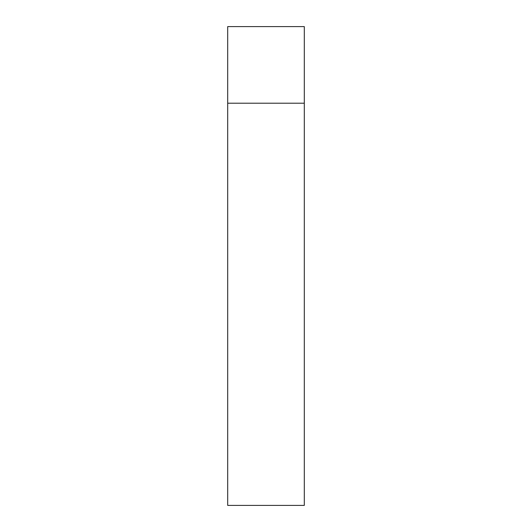 <?xml version="1.0" encoding="UTF-8"?>
<svg xmlns="http://www.w3.org/2000/svg" width="532" height="532" viewBox="0 0 532 532"><rect width="100%" height="100%" fill="white"/><g stroke="black" fill="none" stroke-linecap="round" stroke-linejoin="round"><path stroke-width="0.8" d="M304.304 103.208L304.304 26.6L227.696 26.6L227.696 103.208L304.304 103.208L304.304 505.4L227.696 505.4L227.696 103.208"/></g></svg>
